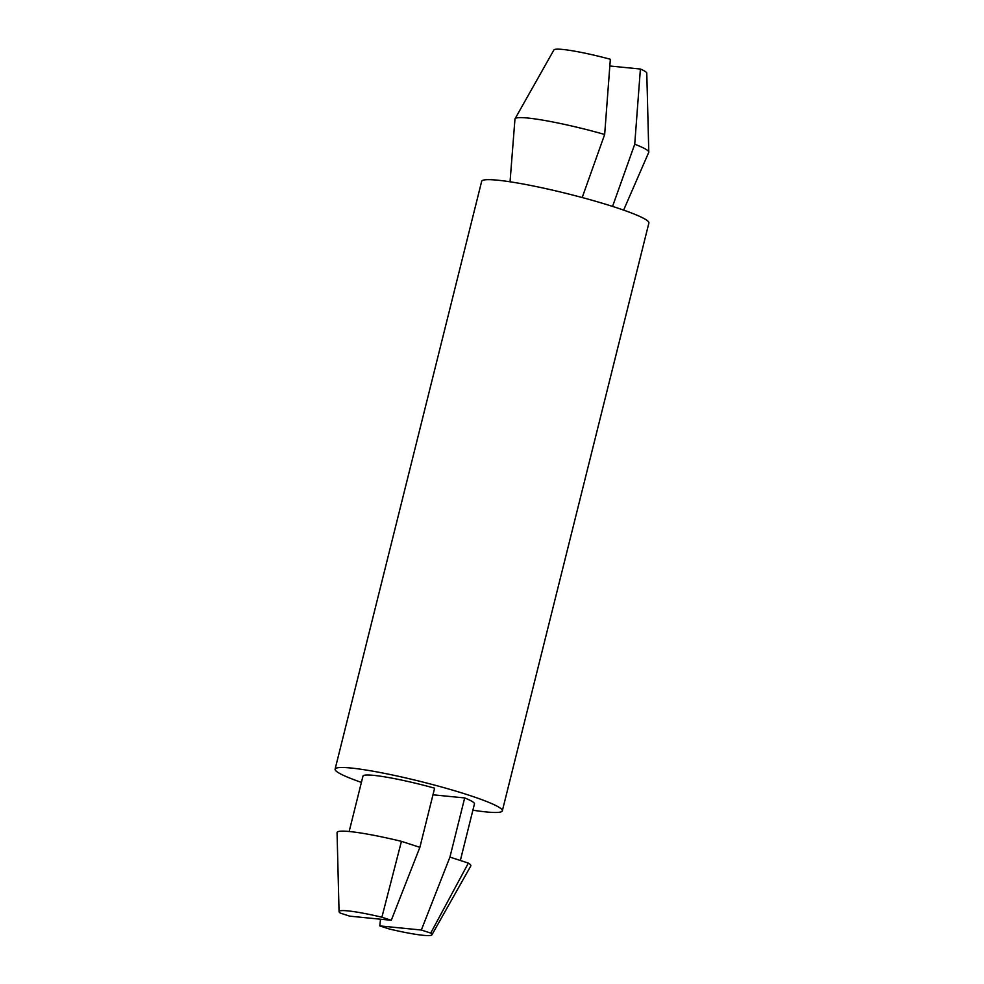 <?xml version="1.0" encoding="UTF-8"?>
<svg xmlns="http://www.w3.org/2000/svg" width="984" height="984" viewBox="0 0 984 984"><rect width="100%" height="100%" fill="white"/><g stroke="black" fill="none" stroke-linecap="round" stroke-linejoin="round"><path stroke-width="1.48" d="M648.788 152.09A68.941 6.962 14 0 0 634.729 144.23L640.399 69.028A47.872 4.834 14 0 1 646.783 73.111L648.788 152.09A68.941 6.962 14 0 1 648.727 152.397L623.622 210.109M510.044 181.794L514.964 119.039A68.941 6.962 14 0 1 515.062 118.744L553.906 49.95A47.872 4.834 14 0 1 610.338 59.261L604.668 134.476L582.196 197.538M349.16 831.517L362.973 776.093A57.453 5.806 14 0 1 434.621 788.184L419.873 847.335L391.288 920.274L349.726 916.153L340.329 913.103A47.872 4.834 14 0 1 339.062 911.651A47.872 4.834 14 0 1 381.89 917.223L391.288 920.274M421.337 930.028L430.734 933.078A47.872 4.834 14 0 1 431.939 934.8A47.872 4.834 14 0 1 389.172 928.957L379.787 925.907L421.337 930.028L449.934 857.101L464.682 797.938A57.453 5.806 14 0 1 474.46 803.891L460.352 860.483M464.682 797.938L432.972 794.801M361.399 782.391A86.174 8.708 14 0 1 335.101 769.144A86.174 8.708 14 0 1 420.82 781.542A86.174 8.708 14 0 1 502.332 810.841A86.174 8.708 14 0 1 486.342 811.948A86.174 8.708 14 0 1 472.886 810.189M335.101 769.144L481.668 181.302A86.174 8.708 14 0 1 567.387 193.7A86.174 8.708 14 0 1 648.899 222.999L502.332 810.841M430.734 933.078L468.372 863.091A68.941 6.962 14 0 1 470.782 866.006L431.939 934.8M379.787 925.907L380.525 919.204M449.934 857.101L468.372 863.091M339.062 911.651L337.057 832.661A68.941 6.962 14 0 1 401.435 841.345L381.89 917.223M401.435 841.345L419.873 847.335M640.399 69.028L609.859 66.002M634.729 144.23L612.565 206.406M515.062 118.744A68.941 6.962 14 0 1 604.668 134.476"/></g></svg>

